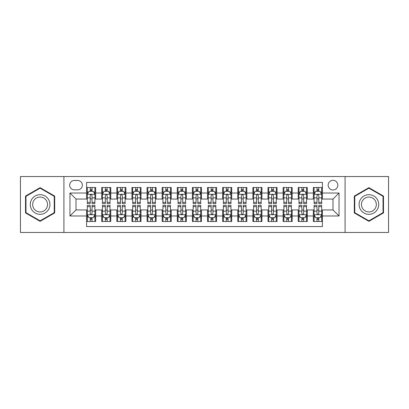<?xml version="1.0" encoding="UTF-8"?>
<svg xmlns="http://www.w3.org/2000/svg" width="409" height="409" viewBox="0 0 409 409"><rect width="100%" height="100%" fill="white"/><g stroke="black" fill="none" stroke-linecap="round" stroke-linejoin="round"><path stroke-width="0.61" d="M332.992 180.313A4.836 4.836 0 0 0 328.156 185.149A4.836 4.836 0 0 0 332.992 189.986A4.836 4.836 0 0 0 337.834 185.149A4.836 4.836 0 0 0 332.992 180.313M345.089 232.465L388.55 232.465L388.55 176.535L345.089 176.535L345.089 232.465L63.911 232.465L63.911 176.535L20.45 176.535L20.45 232.465L63.911 232.465M322.415 187.496L313.345 187.496L313.345 193.012L307.297 193.012L307.297 199.06L313.345 199.06L313.345 193.012M307.297 193.012L307.297 187.496L298.227 187.496L298.227 193.012L292.179 193.012L292.179 199.06L298.227 199.06L298.227 193.012M292.179 193.012L292.179 187.496L283.11 187.496L283.11 193.012L277.062 193.012L277.062 199.06L283.11 199.06L283.11 193.012M277.062 193.012L277.062 187.496L267.992 187.496L267.992 193.012L261.944 193.012L261.944 199.06L267.992 199.06L267.992 193.012M261.944 193.012L261.944 187.496L252.874 187.496L252.874 193.012L246.826 193.012L246.826 199.06L252.874 199.06L252.874 193.012M246.826 193.012L246.826 187.496L237.757 187.496L237.757 193.012L231.709 193.012L231.709 199.06L237.757 199.06L237.757 193.012M231.709 193.012L231.709 187.496L222.639 187.496L222.639 193.012L216.596 193.012L216.596 199.06L222.639 199.06L222.639 193.012M216.596 193.012L216.596 187.496L207.521 187.496L207.521 193.012L201.479 193.012L201.479 199.06L207.521 199.06L207.521 193.012M201.479 193.012L201.479 187.496L192.404 187.496L192.404 193.012L186.361 193.012L186.361 199.06L192.404 199.06L192.404 193.012M186.361 193.012L186.361 187.496L177.291 187.496L177.291 193.012L171.243 193.012L171.243 199.06L177.291 199.06L177.291 193.012M171.243 193.012L171.243 187.496L162.174 187.496L162.174 193.012L156.126 193.012L156.126 199.06L162.174 199.06L162.174 193.012M156.126 193.012L156.126 187.496L147.056 187.496L147.056 193.012L141.008 193.012L141.008 199.06L147.056 199.06L147.056 193.012M141.008 193.012L141.008 187.496L131.938 187.496L131.938 193.012L125.89 193.012L125.89 199.06L131.938 199.06L131.938 193.012M125.89 193.012L125.89 187.496L116.821 187.496L116.821 193.012L110.773 193.012L110.773 199.06L116.821 199.06L116.821 193.012M110.773 193.012L110.773 187.496L101.703 187.496L101.703 199.06L95.655 199.06L95.655 187.496L86.585 187.496M86.585 221.504L95.655 221.504L95.655 209.94L101.703 209.94L101.703 221.504L110.773 221.504L110.773 209.94L116.821 209.94L116.821 215.988L110.773 215.988M116.821 215.988L116.821 221.504L125.89 221.504L125.89 209.94L131.938 209.94L131.938 215.988L125.89 215.988M131.938 215.988L131.938 221.504L141.008 221.504L141.008 209.94L147.056 209.94L147.056 215.988L141.008 215.988M147.056 215.988L147.056 221.504L156.126 221.504L156.126 209.94L162.174 209.94L162.174 215.988L156.126 215.988M162.174 215.988L162.174 221.504L171.243 221.504L171.243 209.94L177.291 209.94L177.291 215.988L171.243 215.988M177.291 215.988L177.291 221.504L186.361 221.504L186.361 209.94L192.404 209.94L192.404 215.988L186.361 215.988M192.404 215.988L192.404 221.504L201.479 221.504L201.479 209.94L207.521 209.94L207.521 215.988L201.479 215.988M207.521 215.988L207.521 221.504L216.596 221.504L216.596 209.94L222.639 209.94L222.639 215.988L216.596 215.988M222.639 215.988L222.639 221.504L231.709 221.504L231.709 209.94L237.757 209.94L237.757 215.988L231.709 215.988M237.757 215.988L237.757 221.504L246.826 221.504L246.826 209.94L252.874 209.94L252.874 215.988L246.826 215.988M252.874 215.988L252.874 221.504L261.944 221.504L261.944 209.94L267.992 209.94L267.992 215.988L261.944 215.988M267.992 215.988L267.992 221.504L277.062 221.504L277.062 209.94L283.11 209.94L283.11 215.988L277.062 215.988M283.11 215.988L283.11 221.504L292.179 221.504L292.179 209.94L298.227 209.94L298.227 215.988L292.179 215.988M298.227 215.988L298.227 221.504L307.297 221.504L307.297 209.94L313.345 209.94L313.345 215.988L307.297 215.988M74.341 189.837L77.669 189.837A4.688 4.688 0 0 0 82.352 185.149A4.688 4.688 0 0 0 77.669 180.466L74.341 180.466A4.688 4.688 0 0 0 69.658 185.149A4.688 4.688 0 0 0 74.341 189.837M345.089 176.535L63.911 176.535M322.415 193.012L322.415 182.429L86.585 182.429L86.585 199.06L76.008 199.06L76.008 209.94L86.585 209.94L86.585 226.571L322.415 226.571L322.415 209.94L332.992 209.94L332.992 199.06L322.415 199.06L322.415 193.012L339.041 193.012L339.041 215.988L322.415 215.988M86.585 215.988L69.959 215.988L69.959 193.012L86.585 193.012M313.345 215.988L313.345 221.504L322.415 221.504M86.585 191.274L87.342 191.274M90.215 191.274L92.03 191.274M94.903 191.274L95.655 191.274M86.585 198.907L87.342 198.907M90.215 198.907L92.03 198.907M94.903 198.907L95.655 198.907M86.585 210.093L87.342 210.093M90.215 210.093L92.03 210.093M94.903 210.093L95.655 210.093M86.585 217.726L87.342 217.726M90.215 217.726L92.03 217.726M94.903 217.726L95.655 217.726M101.703 198.907L102.46 198.907M105.333 198.907L107.148 198.907M110.021 198.907L110.773 198.907M101.703 191.274L102.46 191.274M105.333 191.274L107.148 191.274M110.021 191.274L110.773 191.274M101.703 210.093L102.46 210.093M105.333 210.093L107.148 210.093M110.021 210.093L110.773 210.093M101.703 217.726L102.46 217.726M105.333 217.726L107.148 217.726M110.021 217.726L110.773 217.726M116.821 210.093L117.577 210.093M120.45 210.093L122.265 210.093M125.134 210.093L125.89 210.093M116.821 217.726L117.577 217.726M120.45 217.726L122.265 217.726M125.134 217.726L125.89 217.726M116.821 191.274L117.577 191.274M120.45 191.274L122.265 191.274M125.134 191.274L125.89 191.274M116.821 198.907L117.577 198.907M120.45 198.907L122.265 198.907M125.134 198.907L125.89 198.907M131.938 210.093L132.695 210.093M135.568 210.093L137.378 210.093M140.251 210.093L141.008 210.093M131.938 217.726L132.695 217.726M135.568 217.726L137.378 217.726M140.251 217.726L141.008 217.726M131.938 191.274L132.695 191.274M135.568 191.274L137.378 191.274M140.251 191.274L141.008 191.274M131.938 198.907L132.695 198.907M135.568 198.907L137.378 198.907M140.251 198.907L141.008 198.907M147.056 210.093L147.813 210.093M150.686 210.093L152.496 210.093M155.369 210.093L156.126 210.093M147.056 217.726L147.813 217.726M150.686 217.726L152.496 217.726M155.369 217.726L156.126 217.726M147.056 191.274L147.813 191.274M150.686 191.274L152.496 191.274M155.369 191.274L156.126 191.274M147.056 198.907L147.813 198.907M150.686 198.907L152.496 198.907M155.369 198.907L156.126 198.907M162.174 210.093L162.93 210.093M165.798 210.093L167.613 210.093M170.487 210.093L171.243 210.093M162.174 217.726L162.93 217.726M165.798 217.726L167.613 217.726M170.487 217.726L171.243 217.726M162.174 191.274L162.93 191.274M165.798 191.274L167.613 191.274M170.487 191.274L171.243 191.274M162.174 198.907L162.93 198.907M165.798 198.907L167.613 198.907M170.487 198.907L171.243 198.907M177.291 210.093L178.043 210.093M180.916 210.093L182.731 210.093M185.604 210.093L186.361 210.093M177.291 217.726L178.043 217.726M180.916 217.726L182.731 217.726M185.604 217.726L186.361 217.726M177.291 191.274L178.043 191.274M180.916 191.274L182.731 191.274M185.604 191.274L186.361 191.274M177.291 198.907L178.043 198.907M180.916 198.907L182.731 198.907M185.604 198.907L186.361 198.907M192.404 210.093L193.16 210.093M196.034 210.093L197.849 210.093M200.722 210.093L201.479 210.093M192.404 217.726L193.16 217.726M196.034 217.726L197.849 217.726M200.722 217.726L201.479 217.726M192.404 191.274L193.16 191.274M196.034 191.274L197.849 191.274M200.722 191.274L201.479 191.274M192.404 198.907L193.16 198.907M196.034 198.907L197.849 198.907M200.722 198.907L201.479 198.907M207.521 210.093L208.278 210.093M211.151 210.093L212.966 210.093M215.84 210.093L216.596 210.093M207.521 217.726L208.278 217.726M211.151 217.726L212.966 217.726M215.84 217.726L216.596 217.726M207.521 191.274L208.278 191.274M211.151 191.274L212.966 191.274M215.84 191.274L216.596 191.274M207.521 198.907L208.278 198.907M211.151 198.907L212.966 198.907M215.84 198.907L216.596 198.907M222.639 210.093L223.396 210.093M226.269 210.093L228.084 210.093M230.957 210.093L231.709 210.093M222.639 217.726L223.396 217.726M226.269 217.726L228.084 217.726M230.957 217.726L231.709 217.726M222.639 191.274L223.396 191.274M226.269 191.274L228.084 191.274M230.957 191.274L231.709 191.274M222.639 198.907L223.396 198.907M226.269 198.907L228.084 198.907M230.957 198.907L231.709 198.907M237.757 210.093L238.513 210.093M241.387 210.093L243.202 210.093M246.07 210.093L246.826 210.093M237.757 217.726L238.513 217.726M241.387 217.726L243.202 217.726M246.07 217.726L246.826 217.726M237.757 191.274L238.513 191.274M241.387 191.274L243.202 191.274M246.07 191.274L246.826 191.274M237.757 198.907L238.513 198.907M241.387 198.907L243.202 198.907M246.07 198.907L246.826 198.907M252.874 210.093L253.631 210.093M256.504 210.093L258.314 210.093M261.187 210.093L261.944 210.093M252.874 217.726L253.631 217.726M256.504 217.726L258.314 217.726M261.187 217.726L261.944 217.726M252.874 191.274L253.631 191.274M256.504 191.274L258.314 191.274M261.187 191.274L261.944 191.274M252.874 198.907L253.631 198.907M256.504 198.907L258.314 198.907M261.187 198.907L261.944 198.907M267.992 210.093L268.749 210.093M271.622 210.093L273.432 210.093M276.305 210.093L277.062 210.093M267.992 217.726L268.749 217.726M271.622 217.726L273.432 217.726M276.305 217.726L277.062 217.726M267.992 191.274L268.749 191.274M271.622 191.274L273.432 191.274M276.305 191.274L277.062 191.274M267.992 198.907L268.749 198.907M271.622 198.907L273.432 198.907M276.305 198.907L277.062 198.907M283.11 210.093L283.866 210.093M286.735 210.093L288.549 210.093M291.423 210.093L292.179 210.093M283.11 217.726L283.866 217.726M286.735 217.726L288.549 217.726M291.423 217.726L292.179 217.726M283.11 191.274L283.866 191.274M286.735 191.274L288.549 191.274M291.423 191.274L292.179 191.274M283.11 198.907L283.866 198.907M286.735 198.907L288.549 198.907M291.423 198.907L292.179 198.907M298.227 210.093L298.979 210.093M301.852 210.093L303.667 210.093M306.54 210.093L307.297 210.093M298.227 217.726L298.979 217.726M301.852 217.726L303.667 217.726M306.54 217.726L307.297 217.726M298.227 191.274L298.979 191.274M301.852 191.274L303.667 191.274M306.54 191.274L307.297 191.274M298.227 198.907L298.979 198.907M301.852 198.907L303.667 198.907M306.54 198.907L307.297 198.907M313.345 210.093L314.097 210.093M316.97 210.093L318.785 210.093M321.658 210.093L322.415 210.093M313.345 217.726L314.097 217.726M316.97 217.726L318.785 217.726M321.658 217.726L322.415 217.726M313.345 191.274L314.097 191.274M316.97 191.274L318.785 191.274M321.658 191.274L322.415 191.274M313.345 198.907L314.097 198.907M316.97 198.907L318.785 198.907M321.658 198.907L322.415 198.907M76.008 199.06L69.959 193.012M76.008 209.94L69.959 215.988M339.041 193.012L332.992 199.06M339.041 215.988L332.992 209.94M40.102 221.346L54.688 212.92L54.688 196.08L40.102 187.654L25.516 196.08L25.516 212.92L40.102 221.346M383.484 196.08L368.898 187.654L354.312 196.08L354.312 212.92L368.898 221.346L383.484 212.92L383.484 196.08M92.03 189.459L90.215 189.459M94.903 202.363L92.03 202.363L92.03 203.595L94.903 203.595L94.903 194.372L93.39 191.351L88.855 191.351L87.342 194.372L87.342 203.595L90.215 203.595L90.215 202.363L87.342 202.363M87.342 194.372L87.342 187.496M94.903 194.372L94.903 187.496M90.215 191.351L90.215 187.496M92.03 187.496L92.03 191.351M92.03 202.363L92.03 195.507C91.427 194.341 90.818 194.341 90.215 195.507L90.215 202.363M90.215 219.541L92.03 219.541M87.342 206.637L90.215 206.637L90.215 205.405L87.342 205.405L87.342 214.628L88.855 217.649L93.39 217.649L94.903 214.628L94.903 205.405L92.03 205.405L92.03 206.637L94.903 206.637M94.903 214.628L94.903 221.504M87.342 214.628L87.342 221.504M92.03 217.649L92.03 221.504M90.215 221.504L90.215 217.649M90.215 206.637L90.215 213.493C90.818 214.659 91.422 214.659 92.03 213.493L92.03 206.637M40.102 194.674A9.826 9.826 0 0 0 30.276 204.5A9.826 9.826 0 0 0 40.102 214.326A9.826 9.826 0 0 0 49.929 204.5A9.826 9.826 0 0 0 40.102 194.674M40.102 197.061A7.439 7.439 0 0 0 32.664 204.5A7.439 7.439 0 0 0 40.102 211.939A7.439 7.439 0 0 0 47.541 204.5A7.439 7.439 0 0 0 40.102 197.061M54.239 212.66L40.102 220.819L25.966 212.66L25.966 196.34L40.102 188.181L54.239 196.34L54.239 212.66M360.39 199.587A9.826 9.826 0 0 0 363.984 213.007A9.826 9.826 0 0 0 377.41 209.413A9.826 9.826 0 0 0 373.811 195.993A9.826 9.826 0 0 0 360.39 199.587M362.456 200.778A7.439 7.439 0 0 0 365.176 210.942A7.439 7.439 0 0 0 375.339 208.222A7.439 7.439 0 0 0 372.619 198.058A7.439 7.439 0 0 0 362.456 200.778M383.034 196.34L383.034 212.66L368.898 220.819L354.761 212.66L354.761 196.34L368.898 188.181L383.034 196.34M107.148 189.459L105.333 189.459M110.021 202.363L107.148 202.363L107.148 203.595L110.021 203.595L110.021 194.372L108.508 191.351L103.973 191.351L102.46 194.372L102.46 203.595L105.333 203.595L105.333 202.363L102.46 202.363M102.46 194.372L102.46 187.496M110.021 194.372L110.021 187.496M105.333 191.351L105.333 187.496M107.148 187.496L107.148 191.351M107.148 202.363L107.148 195.507C106.544 194.341 105.936 194.341 105.333 195.507L105.333 202.363M122.265 189.459L120.45 189.459M125.134 202.363L122.265 202.363L122.265 203.595L125.134 203.595L125.134 194.372L123.625 191.351L119.091 191.351L117.577 194.372L117.577 203.595L120.45 203.595L120.45 202.363L117.577 202.363M117.577 194.372L117.577 187.496M125.134 194.372L125.134 187.496M120.45 191.351L120.45 187.496M122.265 187.496L122.265 191.351M122.265 202.363L122.265 195.507C121.657 194.341 121.054 194.341 120.45 195.507L120.45 202.363M137.378 189.459L135.568 189.459M140.251 202.363L137.378 202.363L137.378 203.595L140.251 203.595L140.251 194.372L138.743 191.351L134.208 191.351L132.695 194.372L132.695 203.595L135.568 203.595L135.568 202.363L132.695 202.363M132.695 194.372L132.695 187.496M140.251 194.372L140.251 187.496M135.568 191.351L135.568 187.496M137.378 187.496L137.378 191.351M137.378 202.363L137.378 195.507C136.775 194.341 136.171 194.341 135.568 195.507L135.568 202.363M152.496 189.459L150.686 189.459M155.369 202.363L152.496 202.363L152.496 203.595L155.369 203.595L155.369 194.372L153.856 191.351L149.321 191.351L147.813 194.372L147.813 203.595L150.686 203.595L150.686 202.363L147.813 202.363M147.813 194.372L147.813 187.496M155.369 194.372L155.369 187.496M150.686 191.351L150.686 187.496M152.496 187.496L152.496 191.351M152.496 202.363L152.496 195.507C151.892 194.341 151.289 194.341 150.686 195.507L150.686 202.363M105.333 219.541L107.148 219.541M102.46 206.637L105.333 206.637L105.333 205.405L102.46 205.405L102.46 214.628L103.973 217.649L108.508 217.649L110.021 214.628L110.021 205.405L107.148 205.405L107.148 206.637L110.021 206.637M110.021 214.628L110.021 221.504M102.46 214.628L102.46 221.504M107.148 217.649L107.148 221.504M105.333 221.504L105.333 217.649M105.333 206.637L105.333 213.493C105.936 214.659 106.539 214.659 107.148 213.493L107.148 206.637M120.45 219.541L122.265 219.541M117.577 206.637L120.45 206.637L120.45 205.405L117.577 205.405L117.577 214.628L119.091 217.649L123.625 217.649L125.134 214.628L125.134 205.405L122.265 205.405L122.265 206.637L125.134 206.637M125.134 214.628L125.134 221.504M117.577 214.628L117.577 221.504M122.265 217.649L122.265 221.504M120.45 221.504L120.45 217.649M120.45 206.637L120.45 213.493C121.054 214.659 121.657 214.659 122.265 213.493L122.265 206.637M135.568 219.541L137.378 219.541M132.695 206.637L135.568 206.637L135.568 205.405L132.695 205.405L132.695 214.628L134.208 217.649L138.743 217.649L140.251 214.628L140.251 205.405L137.378 205.405L137.378 206.637L140.251 206.637M140.251 214.628L140.251 221.504M132.695 214.628L132.695 221.504M137.378 217.649L137.378 221.504M135.568 221.504L135.568 217.649M135.568 206.637L135.568 213.493C136.171 214.659 136.775 214.659 137.378 213.493L137.378 206.637M150.686 219.541L152.496 219.541M147.813 206.637L150.686 206.637L150.686 205.405L147.813 205.405L147.813 214.628L149.321 217.649L153.856 217.649L155.369 214.628L155.369 205.405L152.496 205.405L152.496 206.637L155.369 206.637M155.369 214.628L155.369 221.504M147.813 214.628L147.813 221.504M152.496 217.649L152.496 221.504M150.686 221.504L150.686 217.649M150.686 206.637L150.686 213.493C151.289 214.659 151.892 214.659 152.496 213.493L152.496 206.637M167.613 189.459L165.798 189.459M170.487 202.363L167.613 202.363L167.613 203.595L170.487 203.595L170.487 194.372L168.973 191.351L164.438 191.351L162.93 194.372L162.93 203.595L165.798 203.595L165.798 202.363L162.93 202.363M162.93 194.372L162.93 187.496M170.487 194.372L170.487 187.496M165.798 191.351L165.798 187.496M167.613 187.496L167.613 191.351M167.613 202.363L167.613 195.507C167.01 194.341 166.407 194.341 165.798 195.507L165.798 202.363M165.798 219.541L167.613 219.541M162.93 206.637L165.798 206.637L165.798 205.405L162.93 205.405L162.93 214.628L164.438 217.649L168.973 217.649L170.487 214.628L170.487 205.405L167.613 205.405L167.613 206.637L170.487 206.637M170.487 214.628L170.487 221.504M162.93 214.628L162.93 221.504M167.613 217.649L167.613 221.504M165.798 221.504L165.798 217.649M165.798 206.637L165.798 213.493C166.407 214.659 167.01 214.659 167.613 213.493L167.613 206.637M182.731 189.459L180.916 189.459M185.604 202.363L182.731 202.363L182.731 203.595L185.604 203.595L185.604 194.372L184.091 191.351L179.556 191.351L178.043 194.372L178.043 203.595L180.916 203.595L180.916 202.363L178.043 202.363M178.043 194.372L178.043 187.496M185.604 194.372L185.604 187.496M180.916 191.351L180.916 187.496M182.731 187.496L182.731 191.351M182.731 202.363L182.731 195.507C182.128 194.341 181.524 194.341 180.916 195.507L180.916 202.363M180.916 219.541L182.731 219.541M178.043 206.637L180.916 206.637L180.916 205.405L178.043 205.405L178.043 214.628L179.556 217.649L184.091 217.649L185.604 214.628L185.604 205.405L182.731 205.405L182.731 206.637L185.604 206.637M185.604 214.628L185.604 221.504M178.043 214.628L178.043 221.504M182.731 217.649L182.731 221.504M180.916 221.504L180.916 217.649M180.916 206.637L180.916 213.493C181.519 214.659 182.128 214.659 182.731 213.493L182.731 206.637M197.849 189.459L196.034 189.459M200.722 202.363L197.849 202.363L197.849 203.595L200.722 203.595L200.722 194.372L199.209 191.351L194.674 191.351L193.16 194.372L193.16 203.595L196.034 203.595L196.034 202.363L193.16 202.363M193.16 194.372L193.16 187.496M200.722 194.372L200.722 187.496M196.034 191.351L196.034 187.496M197.849 187.496L197.849 191.351M197.849 202.363L197.849 195.507C197.245 194.341 196.642 194.341 196.034 195.507L196.034 202.363M196.034 219.541L197.849 219.541M193.16 206.637L196.034 206.637L196.034 205.405L193.16 205.405L193.16 214.628L194.674 217.649L199.209 217.649L200.722 214.628L200.722 205.405L197.849 205.405L197.849 206.637L200.722 206.637M200.722 214.628L200.722 221.504M193.16 214.628L193.16 221.504M197.849 217.649L197.849 221.504M196.034 221.504L196.034 217.649M196.034 206.637L196.034 213.493C196.637 214.659 197.245 214.659 197.849 213.493L197.849 206.637M212.966 189.459L211.151 189.459M215.84 202.363L212.966 202.363L212.966 203.595L215.84 203.595L215.84 194.372L214.326 191.351L209.791 191.351L208.278 194.372L208.278 203.595L211.151 203.595L211.151 202.363L208.278 202.363M208.278 194.372L208.278 187.496M215.84 194.372L215.84 187.496M211.151 191.351L211.151 187.496M212.966 187.496L212.966 191.351M212.966 202.363L212.966 195.507C212.363 194.341 211.755 194.341 211.151 195.507L211.151 202.363M211.151 219.541L212.966 219.541M208.278 206.637L211.151 206.637L211.151 205.405L208.278 205.405L208.278 214.628L209.791 217.649L214.326 217.649L215.84 214.628L215.84 205.405L212.966 205.405L212.966 206.637L215.84 206.637M215.84 214.628L215.84 221.504M208.278 214.628L208.278 221.504M212.966 217.649L212.966 221.504M211.151 221.504L211.151 217.649M211.151 206.637L211.151 213.493C211.755 214.659 212.358 214.659 212.966 213.493L212.966 206.637M228.084 189.459L226.269 189.459M230.957 202.363L228.084 202.363L228.084 203.595L230.957 203.595L230.957 194.372L229.444 191.351L224.909 191.351L223.396 194.372L223.396 203.595L226.269 203.595L226.269 202.363L223.396 202.363M223.396 194.372L223.396 187.496M230.957 194.372L230.957 187.496M226.269 191.351L226.269 187.496M228.084 187.496L228.084 191.351M228.084 202.363L228.084 195.507C227.481 194.341 226.872 194.341 226.269 195.507L226.269 202.363M226.269 219.541L228.084 219.541M223.396 206.637L226.269 206.637L226.269 205.405L223.396 205.405L223.396 214.628L224.909 217.649L229.444 217.649L230.957 214.628L230.957 205.405L228.084 205.405L228.084 206.637L230.957 206.637M230.957 214.628L230.957 221.504M223.396 214.628L223.396 221.504M228.084 217.649L228.084 221.504M226.269 221.504L226.269 217.649M226.269 206.637L226.269 213.493C226.872 214.659 227.476 214.659 228.084 213.493L228.084 206.637M243.202 189.459L241.387 189.459M246.07 202.363L243.202 202.363L243.202 203.595L246.07 203.595L246.07 194.372L244.562 191.351L240.027 191.351L238.513 194.372L238.513 203.595L241.387 203.595L241.387 202.363L238.513 202.363M238.513 194.372L238.513 187.496M246.07 194.372L246.07 187.496M241.387 191.351L241.387 187.496M243.202 187.496L243.202 191.351M243.202 202.363L243.202 195.507C242.593 194.341 241.99 194.341 241.387 195.507L241.387 202.363M241.387 219.541L243.202 219.541M238.513 206.637L241.387 206.637L241.387 205.405L238.513 205.405L238.513 214.628L240.027 217.649L244.562 217.649L246.07 214.628L246.07 205.405L243.202 205.405L243.202 206.637L246.07 206.637M246.07 214.628L246.07 221.504M238.513 214.628L238.513 221.504M243.202 217.649L243.202 221.504M241.387 221.504L241.387 217.649M241.387 206.637L241.387 213.493C241.99 214.659 242.593 214.659 243.202 213.493L243.202 206.637M258.314 189.459L256.504 189.459M261.187 202.363L258.314 202.363L258.314 203.595L261.187 203.595L261.187 194.372L259.679 191.351L255.144 191.351L253.631 194.372L253.631 203.595L256.504 203.595L256.504 202.363L253.631 202.363M253.631 194.372L253.631 187.496M261.187 194.372L261.187 187.496M256.504 191.351L256.504 187.496M258.314 187.496L258.314 191.351M258.314 202.363L258.314 195.507C257.711 194.341 257.108 194.341 256.504 195.507L256.504 202.363M256.504 219.541L258.314 219.541M253.631 206.637L256.504 206.637L256.504 205.405L253.631 205.405L253.631 214.628L255.144 217.649L259.679 217.649L261.187 214.628L261.187 205.405L258.314 205.405L258.314 206.637L261.187 206.637M261.187 214.628L261.187 221.504M253.631 214.628L253.631 221.504M258.314 217.649L258.314 221.504M256.504 221.504L256.504 217.649M256.504 206.637L256.504 213.493C257.108 214.659 257.711 214.659 258.314 213.493L258.314 206.637M273.432 189.459L271.622 189.459M276.305 202.363L273.432 202.363L273.432 203.595L276.305 203.595L276.305 194.372L274.792 191.351L270.257 191.351L268.749 194.372L268.749 203.595L271.622 203.595L271.622 202.363L268.749 202.363M268.749 194.372L268.749 187.496M276.305 194.372L276.305 187.496M271.622 191.351L271.622 187.496M273.432 187.496L273.432 191.351M273.432 202.363L273.432 195.507C272.829 194.341 272.225 194.341 271.622 195.507L271.622 202.363M271.622 219.541L273.432 219.541M268.749 206.637L271.622 206.637L271.622 205.405L268.749 205.405L268.749 214.628L270.257 217.649L274.792 217.649L276.305 214.628L276.305 205.405L273.432 205.405L273.432 206.637L276.305 206.637M276.305 214.628L276.305 221.504M268.749 214.628L268.749 221.504M273.432 217.649L273.432 221.504M271.622 221.504L271.622 217.649M271.622 206.637L271.622 213.493C272.225 214.659 272.829 214.659 273.432 213.493L273.432 206.637M286.735 219.541L288.549 219.541M283.866 206.637L286.735 206.637L286.735 205.405L283.866 205.405L283.866 214.628L285.375 217.649L289.909 217.649L291.423 214.628L291.423 205.405L288.549 205.405L288.549 206.637L291.423 206.637M291.423 214.628L291.423 221.504M283.866 214.628L283.866 221.504M288.549 217.649L288.549 221.504M286.735 221.504L286.735 217.649M286.735 206.637L286.735 213.493C287.343 214.659 287.946 214.659 288.549 213.493L288.549 206.637M301.852 219.541L303.667 219.541M298.979 206.637L301.852 206.637L301.852 205.405L298.979 205.405L298.979 214.628L300.492 217.649L305.027 217.649L306.54 214.628L306.54 205.405L303.667 205.405L303.667 206.637L306.54 206.637M306.54 214.628L306.54 221.504M298.979 214.628L298.979 221.504M303.667 217.649L303.667 221.504M301.852 221.504L301.852 217.649M301.852 206.637L301.852 213.493C302.456 214.659 303.064 214.659 303.667 213.493L303.667 206.637M288.549 189.459L286.735 189.459M291.423 202.363L288.549 202.363L288.549 203.595L291.423 203.595L291.423 194.372L289.909 191.351L285.375 191.351L283.866 194.372L283.866 203.595L286.735 203.595L286.735 202.363L283.866 202.363M283.866 194.372L283.866 187.496M291.423 194.372L291.423 187.496M286.735 191.351L286.735 187.496M288.549 187.496L288.549 191.351M288.549 202.363L288.549 195.507C287.946 194.341 287.343 194.341 286.735 195.507L286.735 202.363M303.667 189.459L301.852 189.459M306.54 202.363L303.667 202.363L303.667 203.595L306.54 203.595L306.54 194.372L305.027 191.351L300.492 191.351L298.979 194.372L298.979 203.595L301.852 203.595L301.852 202.363L298.979 202.363M298.979 194.372L298.979 187.496M306.54 194.372L306.54 187.496M301.852 191.351L301.852 187.496M303.667 187.496L303.667 191.351M303.667 202.363L303.667 195.507C303.064 194.341 302.461 194.341 301.852 195.507L301.852 202.363M318.785 189.459L316.97 189.459M321.658 202.363L318.785 202.363L318.785 203.595L321.658 203.595L321.658 194.372L320.145 191.351L315.61 191.351L314.097 194.372L314.097 203.595L316.97 203.595L316.97 202.363L314.097 202.363M314.097 194.372L314.097 187.496M321.658 194.372L321.658 187.496M316.97 191.351L316.97 187.496M318.785 187.496L318.785 191.351M318.785 202.363L318.785 195.507C318.182 194.341 317.578 194.341 316.97 195.507L316.97 202.363M316.97 219.541L318.785 219.541M314.097 206.637L316.97 206.637L316.97 205.405L314.097 205.405L314.097 214.628L315.61 217.649L320.145 217.649L321.658 214.628L321.658 205.405L318.785 205.405L318.785 206.637L321.658 206.637M321.658 214.628L321.658 221.504M314.097 214.628L314.097 221.504M318.785 217.649L318.785 221.504M316.97 221.504L316.97 217.649M316.97 206.637L316.97 213.493C317.573 214.659 318.182 214.659 318.785 213.493L318.785 206.637M101.703 215.988L95.655 215.988M101.703 193.012L95.655 193.012M94.862 194.295L87.383 194.295M87.342 192.179L88.441 192.179M93.804 192.179L94.903 192.179M90.215 197.874L87.342 197.874M94.903 197.874L92.03 197.874M92.03 190.42L90.215 190.42M87.383 214.705L94.862 214.705M94.903 216.821L93.804 216.821M88.441 216.821L87.342 216.821M92.03 211.126L94.903 211.126M87.342 211.126L90.215 211.126M90.215 218.58L92.03 218.58M109.98 194.295L102.495 194.295M102.46 192.179L103.554 192.179M108.922 192.179L110.021 192.179M105.333 197.874L102.46 197.874M110.021 197.874L107.148 197.874M107.148 190.42L105.333 190.42M125.098 194.295L117.613 194.295M117.577 192.179L118.671 192.179M124.039 192.179L125.134 192.179M120.45 197.874L117.577 197.874M125.134 197.874L122.265 197.874M122.265 190.42L120.45 190.42M140.215 194.295L132.731 194.295M132.695 192.179L133.789 192.179M139.157 192.179L140.251 192.179M135.568 197.874L132.695 197.874M140.251 197.874L137.378 197.874M137.378 190.42L135.568 190.42M155.333 194.295L147.848 194.295M147.813 192.179L148.907 192.179M154.275 192.179L155.369 192.179M150.686 197.874L147.813 197.874M155.369 197.874L152.496 197.874M152.496 190.42L150.686 190.42M102.495 214.705L109.98 214.705M110.021 216.821L108.922 216.821M103.554 216.821L102.46 216.821M107.148 211.126L110.021 211.126M102.46 211.126L105.333 211.126M105.333 218.58L107.148 218.58M117.613 214.705L125.098 214.705M125.134 216.821L124.039 216.821M118.671 216.821L117.577 216.821M122.265 211.126L125.134 211.126M117.577 211.126L120.45 211.126M120.45 218.58L122.265 218.58M132.731 214.705L140.215 214.705M140.251 216.821L139.157 216.821M133.789 216.821L132.695 216.821M137.378 211.126L140.251 211.126M132.695 211.126L135.568 211.126M135.568 218.58L137.378 218.58M147.848 214.705L155.333 214.705M155.369 216.821L154.275 216.821M148.907 216.821L147.813 216.821M152.496 211.126L155.369 211.126M147.813 211.126L150.686 211.126M150.686 218.58L152.496 218.58M170.451 194.295L162.966 194.295M162.93 192.179L164.024 192.179M169.392 192.179L170.487 192.179M165.798 197.874L162.93 197.874M170.487 197.874L167.613 197.874M167.613 190.42L165.798 190.42M162.966 214.705L170.451 214.705M170.487 216.821L169.392 216.821M164.024 216.821L162.93 216.821M167.613 211.126L170.487 211.126M162.93 211.126L165.798 211.126M165.798 218.58L167.613 218.58M185.568 194.295L178.084 194.295M178.043 192.179L179.142 192.179M184.51 192.179L185.604 192.179M180.916 197.874L178.043 197.874M185.604 197.874L182.731 197.874M182.731 190.42L180.916 190.42M178.084 214.705L185.568 214.705M185.604 216.821L184.51 216.821M179.142 216.821L178.043 216.821M182.731 211.126L185.604 211.126M178.043 211.126L180.916 211.126M180.916 218.58L182.731 218.58M200.681 194.295L193.201 194.295M193.16 192.179L194.26 192.179M199.623 192.179L200.722 192.179M196.034 197.874L193.16 197.874M200.722 197.874L197.849 197.874M197.849 190.42L196.034 190.42M193.201 214.705L200.681 214.705M200.722 216.821L199.623 216.821M194.26 216.821L193.16 216.821M197.849 211.126L200.722 211.126M193.16 211.126L196.034 211.126M196.034 218.58L197.849 218.58M215.799 194.295L208.319 194.295M208.278 192.179L209.377 192.179M214.74 192.179L215.84 192.179M211.151 197.874L208.278 197.874M215.84 197.874L212.966 197.874M212.966 190.42L211.151 190.42M208.319 214.705L215.799 214.705M215.84 216.821L214.74 216.821M209.377 216.821L208.278 216.821M212.966 211.126L215.84 211.126M208.278 211.126L211.151 211.126M211.151 218.58L212.966 218.58M230.916 194.295L223.432 194.295M223.396 192.179L224.49 192.179M229.858 192.179L230.957 192.179M226.269 197.874L223.396 197.874M230.957 197.874L228.084 197.874M228.084 190.42L226.269 190.42M223.432 214.705L230.916 214.705M230.957 216.821L229.858 216.821M224.49 216.821L223.396 216.821M228.084 211.126L230.957 211.126M223.396 211.126L226.269 211.126M226.269 218.58L228.084 218.58M246.034 194.295L238.549 194.295M238.513 192.179L239.608 192.179M244.976 192.179L246.07 192.179M241.387 197.874L238.513 197.874M246.07 197.874L243.202 197.874M243.202 190.42L241.387 190.42M238.549 214.705L246.034 214.705M246.07 216.821L244.976 216.821M239.608 216.821L238.513 216.821M243.202 211.126L246.07 211.126M238.513 211.126L241.387 211.126M241.387 218.58L243.202 218.58M261.152 194.295L253.667 194.295M253.631 192.179L254.725 192.179M260.093 192.179L261.187 192.179M256.504 197.874L253.631 197.874M261.187 197.874L258.314 197.874M258.314 190.42L256.504 190.42M253.667 214.705L261.152 214.705M261.187 216.821L260.093 216.821M254.725 216.821L253.631 216.821M258.314 211.126L261.187 211.126M253.631 211.126L256.504 211.126M256.504 218.58L258.314 218.58M276.269 194.295L268.785 194.295M268.749 192.179L269.843 192.179M275.211 192.179L276.305 192.179M271.622 197.874L268.749 197.874M276.305 197.874L273.432 197.874M273.432 190.42L271.622 190.42M268.785 214.705L276.269 214.705M276.305 216.821L275.211 216.821M269.843 216.821L268.749 216.821M273.432 211.126L276.305 211.126M268.749 211.126L271.622 211.126M271.622 218.58L273.432 218.58M283.902 214.705L291.387 214.705M291.423 216.821L290.329 216.821M284.961 216.821L283.866 216.821M288.549 211.126L291.423 211.126M283.866 211.126L286.735 211.126M286.735 218.58L288.549 218.58M299.02 214.705L306.505 214.705M306.54 216.821L305.446 216.821M300.078 216.821L298.979 216.821M303.667 211.126L306.54 211.126M298.979 211.126L301.852 211.126M301.852 218.58L303.667 218.58M291.387 194.295L283.902 194.295M283.866 192.179L284.961 192.179M290.329 192.179L291.423 192.179M286.735 197.874L283.866 197.874M291.423 197.874L288.549 197.874M288.549 190.42L286.735 190.42M306.505 194.295L299.02 194.295M298.979 192.179L300.078 192.179M305.446 192.179L306.54 192.179M301.852 197.874L298.979 197.874M306.54 197.874L303.667 197.874M303.667 190.42L301.852 190.42M321.617 194.295L314.138 194.295M314.097 192.179L315.196 192.179M320.559 192.179L321.658 192.179M316.97 197.874L314.097 197.874M321.658 197.874L318.785 197.874M318.785 190.42L316.97 190.42M314.138 214.705L321.617 214.705M321.658 216.821L320.559 216.821M315.196 216.821L314.097 216.821M318.785 211.126L321.658 211.126M314.097 211.126L316.97 211.126M316.97 218.58L318.785 218.58"/></g></svg>
